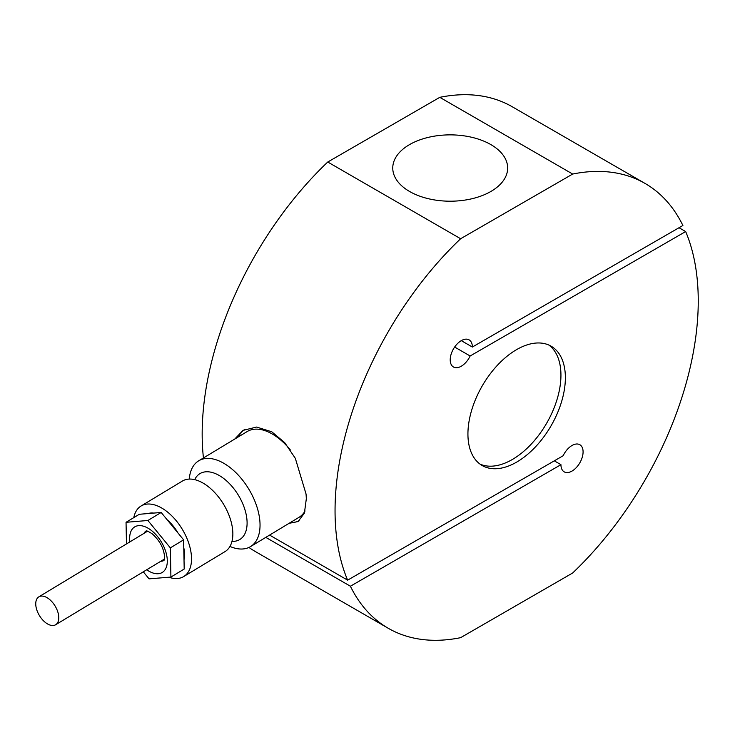 <?xml version="1.0" encoding="UTF-8"?>
<svg xmlns="http://www.w3.org/2000/svg" width="735" height="735" viewBox="0 0 735 735"><rect width="100%" height="100%" fill="white"/><g stroke="black" fill="none" stroke-linecap="round" stroke-linejoin="round"><path stroke-width="1.1" d="M133.788 517.624A41.215 23.244 58.9 0 1 141.074 506.002L182.399 481.048A41.215 23.244 58.9 0 1 202.851 482.968A41.215 23.244 58.9 0 1 232.839 532.948A41.215 23.244 58.9 0 1 225.002 551.617L183.686 576.571A41.215 23.244 58.9 0 1 168.829 577.223M409.588 191.486A57.449 33.167 180 0 1 392.756 168.03A57.449 33.167 180 0 1 428.229 137.39A57.449 33.167 180 0 1 490.833 144.584A57.449 33.167 180 0 1 507.664 168.03A57.449 33.167 180 0 1 472.201 198.68A57.449 33.167 180 0 1 409.588 191.486M290.297 522.585A53.242 30.025 -121.1 0 0 299.191 520.784M234.75 439.052L243.055 430.379L256.579 427.063L271.739 431.767L284.711 442.645L295.323 458.318L306.026 493.948A52.157 22.73 68.1 0 1 306.311 498.854L304.4 513.131L298.098 521.538L289.066 523.329M265.794 537.377L350.402 586.227A256.818 148.277 120 0 0 388.236 628.269A256.818 148.277 120 0 0 460.625 637.668L572.675 572.978A256.818 148.277 120 0 0 698.25 301.01A256.818 148.277 120 0 0 685.663 231.562L679.021 227.731M454.643 347.039L470.143 355.988L685.663 231.562M350.402 586.227L560.943 464.676A15.655 9.04 120 0 0 564.186 471.842A15.655 9.04 120 0 0 576.249 467.653A15.655 9.04 120 0 0 583.085 451.887A15.655 9.04 120 0 0 579.841 444.721A15.655 9.04 120 0 0 563.157 455.728L347.637 580.154A256.818 148.277 120 0 1 335.05 510.706A256.818 148.277 120 0 1 460.625 238.737L572.675 174.048A256.818 148.277 120 0 1 645.064 183.447A256.818 148.277 120 0 1 682.898 225.489L472.357 347.039A15.655 9.04 120 0 0 469.114 339.873A15.655 9.04 120 0 0 457.051 344.072A15.655 9.04 120 0 0 450.215 359.828A15.655 9.04 120 0 0 453.458 366.995A15.655 9.04 120 0 0 470.143 355.988M460.625 238.737L327.746 162.022A256.818 148.277 120 0 0 202.171 433.99A256.818 148.277 120 0 0 203.439 457.96M347.637 580.154L269.589 535.089M560.943 464.676L554.3 460.836M565.371 377.726A68.906 39.782 120 0 0 551.103 346.185A68.906 39.782 120 0 0 498.008 364.643A68.906 39.782 120 0 0 467.929 433.99A68.906 39.782 120 0 0 482.197 465.531A68.906 39.782 120 0 0 535.291 447.073A68.906 39.782 120 0 0 565.371 377.726M480.056 464.125A68.906 39.782 120 0 0 532.305 442.966A68.906 39.782 120 0 0 560.943 375.172A68.906 39.782 120 0 0 548.815 345.027M189.281 479.073A50.109 28.261 58.9 0 1 198.698 460.817A50.109 28.261 58.9 0 1 223.559 463.151A50.109 28.261 58.9 0 1 256.901 506.746A50.109 28.261 58.9 0 1 250.506 546.61A50.109 28.261 58.9 0 1 229.963 546.445M141.074 506.002A41.215 23.244 58.9 0 1 161.525 507.913A41.215 23.244 58.9 0 1 188.941 543.771A41.215 23.244 58.9 0 1 183.686 576.571M198.698 460.817L247.19 431.546A50.109 28.261 58.9 0 1 272.051 433.87A50.109 28.261 58.9 0 1 290.279 449.875M148.194 513.544A31.32 17.668 58.9 0 1 153.79 513.085M167.185 519.81A31.32 17.668 58.9 0 1 177.999 532.994M183.778 547.722A31.32 17.668 58.9 0 1 184.522 554.071A31.32 17.668 58.9 0 1 184.016 559.693M47.003 597.647A16.289 9.188 -121.1 0 0 38.845 596.848A16.289 9.188 -121.1 0 0 36.75 609.756A16.289 9.188 -121.1 0 0 47.527 623.932A16.289 9.188 -121.1 0 0 55.676 624.732A16.289 9.188 -121.1 0 0 57.771 611.823A16.289 9.188 -121.1 0 0 47.003 597.647M143.297 571.83L149.067 578.858L170.915 577.058L170.336 547.869L147.891 520.49L126.043 522.3L126.475 543.937M170.915 577.058L184.2 569.037L183.612 539.848L161.176 512.47L139.319 514.279L126.043 522.3M147.891 520.49L161.176 512.47M170.336 547.869L183.612 539.848M305.071 510.954A50.109 28.261 58.9 0 1 298.989 517.339L250.506 546.61M472.357 347.039L461.286 340.645M244.424 429.617A53.242 30.025 -121.1 0 0 238.498 436.792M248.926 547.446A256.818 148.277 120 0 0 255.367 551.553L388.236 628.269M645.064 183.447L512.185 106.731A256.818 148.277 120 0 0 439.796 97.332L327.746 162.022M572.675 174.048L439.796 97.332M194.711 479.643A38.505 21.719 58.9 0 1 219.067 475.407A38.505 21.719 58.9 0 1 247.089 522.098A38.505 21.719 58.9 0 1 231.975 541.383M146.724 569.754A26.625 15.012 -121.1 0 0 167.304 560.548A26.625 15.012 -121.1 0 0 148.047 528.199A26.625 15.012 -121.1 0 0 129.654 538.81A26.625 15.012 -121.1 0 0 129.893 541.87M163.905 560.483A17.227 9.711 58.9 0 1 160.827 561.246M143.996 533.362A17.227 9.711 58.9 0 1 146.1 530.992M146.219 530.918L146.035 531.001C146.936 531.736 144.648 529.071 152.145 533.775C159.66 540.464 163.795 548.117 164.548 556.726L164.024 560.41M147.542 531.221L38.845 596.848M164.374 559.105L55.676 624.732"/></g></svg>
